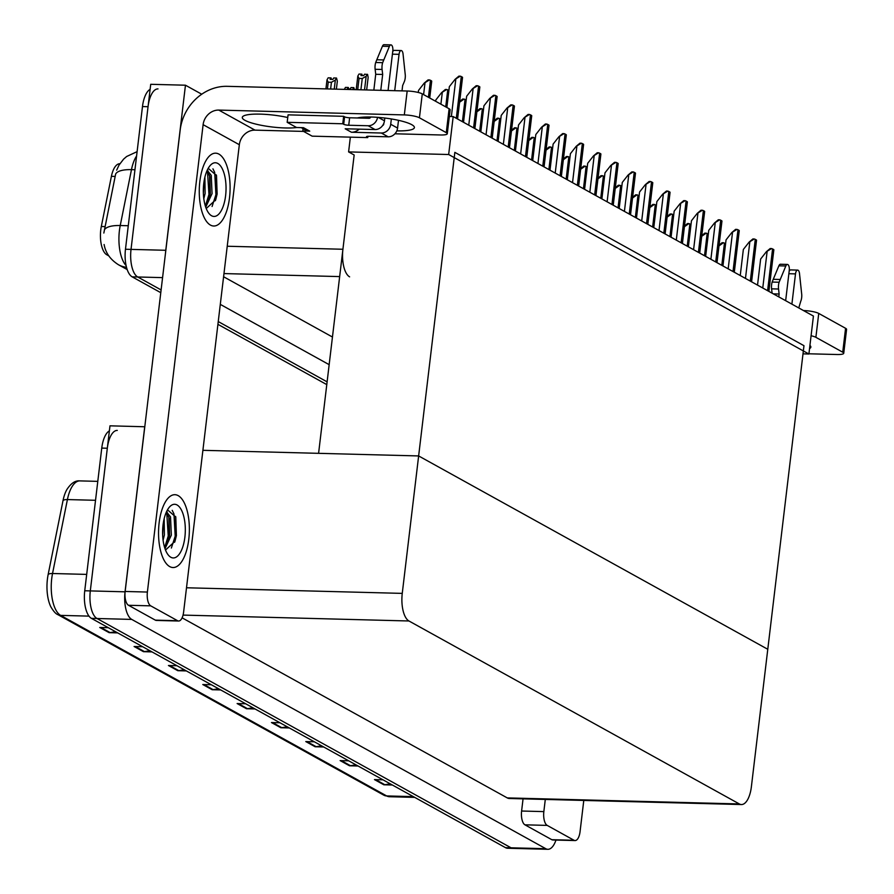 <?xml version="1.0" encoding="UTF-8"?>
<svg xmlns="http://www.w3.org/2000/svg" width="894" height="894" viewBox="0 0 894 894"><rect width="100%" height="100%" fill="white"/><g stroke="black" fill="none" stroke-linecap="round" stroke-linejoin="round"><path stroke-width="1.34" d="M108.777 255.863L106.788 254.756A20.707 8.75 -88.5 0 1 100.765 229.926A20.707 8.75 -88.5 0 1 101.313 226.495L111.404 176.33A20.707 8.75 -88.5 0 1 119.818 163.736L119.863 163.736M350.359 137.151L348.604 151.913L354.158 154.986L342.916 249.258A23.009 9.722 91.5 0 0 349.61 276.849M162.574 277.632L137.721 276.984L161.11 289.935L137.721 276.984A23.009 9.722 -88.5 0 1 131.027 249.392L150.717 84.304L185.46 85.209L201.731 94.216M327.103 381.861L218.248 321.572L327.103 381.861M165.524 252.913A23.009 9.722 -88.5 0 1 165.77 250.286L185.46 85.209M329.16 364.663L220.293 304.373M223.589 276.738L332.456 337.027M453.191 116.566L448.665 154.517L808.902 354.013L813.428 316.063L453.191 116.566L449.336 116.466M808.902 354.013L803.002 353.856M448.665 154.517L348.604 151.913M202.893 450.319L418.638 455.94L454.845 152.36L803.974 345.699L767.778 649.279L418.638 455.94L402.255 593.381A23.009 9.722 91.5 0 0 408.949 620.984L739.349 803.952A23.009 9.722 91.5 0 0 741.417 804.544A23.009 9.722 91.5 0 0 751.385 786.72L767.778 649.279L418.638 455.94L318.588 453.336L354.158 154.986M555.967 840.069A23.009 9.722 -88.5 0 1 547.877 849.3L513.134 848.395A23.009 9.722 -88.5 0 1 511.055 847.803L96.999 618.503A23.009 9.722 -88.5 0 1 90.305 590.912L109.984 425.823L144.794 426.762M547.877 849.3A23.009 9.722 -88.5 0 1 545.798 848.708L131.742 619.408A23.009 9.722 -88.5 0 1 125.048 591.817L144.727 426.729M182.097 617.832L507.267 797.906A23.009 9.722 91.5 0 0 509.334 798.498L741.417 804.544M136.592 155.981A30.675 12.963 91.5 0 0 131.474 169.637A26.842 9.275 -168.6 0 0 115.65 174.039L103.838 233.043M160.786 292.684L132.167 276.838L137.721 276.984A23.009 9.722 -88.5 0 1 131.027 249.392L148.046 106.71A23.009 9.722 -88.5 0 1 158.003 88.897M326.779 384.61L217.912 324.332M132.167 276.838A23.009 9.722 -88.5 0 1 125.473 249.247L142.481 106.565A23.009 9.722 -88.5 0 1 150.114 89.355M95.535 500.294L67.408 499.567L52.534 573.512A30.675 12.963 91.5 0 0 51.729 578.597A30.675 12.963 91.5 0 0 60.647 615.385A7.666 6.783 119 0 1 57.831 614.625C55.83 613.932 53.495 611.317 50.835 606.791A27.613 11.667 -88.5 0 1 47.416 579.144A27.613 11.667 -88.5 0 1 48.142 574.563L63.016 500.618A27.613 11.667 -88.5 0 1 66.838 489.61C70.961 483.263 75.32 480.357 79.89 480.894A30.675 12.963 91.5 0 0 67.408 499.567A7.666 2.648 -168.6 0 0 63.016 500.618M109.392 430.874A23.009 9.722 -88.5 0 0 101.76 448.095L84.74 590.766A23.009 9.722 -88.5 0 0 91.434 618.357L505.501 847.657A23.009 9.722 -88.5 0 0 507.568 848.25L513.134 848.395A23.009 9.722 -88.5 0 1 511.055 847.803L96.999 618.503A23.009 9.722 -88.5 0 1 90.305 590.912L107.314 448.24A23.009 9.722 -88.5 0 1 117.282 430.416M390.276 783.848L384.811 784.72A6.135 5.431 119 0 1 383.839 784.787L392.377 785.01M383.012 779.825L374.474 779.602L383.839 784.787M355.935 764.839L350.482 765.711A6.135 5.431 119 0 1 349.498 765.778L358.036 766.002M348.671 760.816L340.133 760.593L349.498 765.778M321.605 745.819L316.141 746.691A6.135 5.431 119 0 1 315.157 746.758L323.695 746.982M314.33 741.796L305.793 741.573L315.157 746.758M287.265 726.8L281.8 727.682A6.135 5.431 119 0 1 280.828 727.738L289.354 727.962M279.99 722.777L271.463 722.553L280.828 727.738M115.572 631.723L110.107 632.594A6.135 5.431 119 0 1 109.135 632.661L117.662 632.885M108.297 627.7L99.759 627.476L109.135 632.661M149.901 650.743L144.448 651.614A6.135 5.431 119 0 1 143.465 651.681L152.002 651.905M142.638 646.72L134.1 646.496L143.465 651.681M184.242 669.751L178.778 670.634A6.135 5.431 119 0 1 177.805 670.69L186.343 670.913M176.978 665.728L168.441 665.505L177.805 670.69M218.583 688.771L213.118 689.643A6.135 5.431 119 0 1 212.146 689.71L220.684 689.933M211.319 684.748L202.782 684.525L212.146 689.71M252.924 707.791L247.459 708.663A6.135 5.431 119 0 1 246.487 708.73L255.025 708.953M245.649 703.768L237.122 703.544L246.487 708.73M718.977 245.895L723.469 242.743A3.833 0.749 6.8 0 1 724.453 243.123L725.392 243.637A3.833 0.749 6.8 0 1 725.593 243.771M719.078 245.213L722.061 242.71L723.469 242.743M757.531 285.108L760.638 259.036L766.393 251.695L771.589 248.566A3.833 0.749 6.8 0 1 772.572 248.934L773.511 249.448A3.833 0.749 6.8 0 1 773.846 249.806L768.885 291.399M766.393 251.695L770.181 248.521L771.589 248.566M363.769 118.142L363.892 117.114M357.276 117.974A30.675 5.967 6.8 0 1 385.202 118.075A30.675 5.967 6.8 0 1 411.732 124.668A30.675 5.967 6.8 0 1 414.403 127.574A30.675 5.967 6.8 0 1 396.824 130.87M188.779 539.328A36.431 15.399 91.5 0 0 174.9 494.695A36.431 15.399 91.5 0 0 159.132 522.901A36.431 15.399 91.5 0 0 173.011 567.534A36.431 15.399 91.5 0 0 188.779 539.328A36.431 15.399 -88.5 0 1 173.011 567.534A36.431 15.399 -88.5 0 1 159.132 522.901A36.431 15.399 -88.5 0 1 174.9 494.695A36.431 15.399 -88.5 0 1 188.779 539.328M229.512 197.809A36.431 15.399 91.5 0 0 215.633 153.176A36.431 15.399 91.5 0 0 199.854 181.381A36.431 15.399 91.5 0 0 213.733 226.014A36.431 15.399 91.5 0 0 229.512 197.809A36.431 15.399 -88.5 0 1 213.733 226.014A36.431 15.399 -88.5 0 1 199.854 181.381A36.431 15.399 -88.5 0 1 215.633 153.176A36.431 15.399 -88.5 0 1 229.512 197.809M177.582 620.715L150.74 605.853L128.501 605.272A11.499 4.861 -88.5 0 1 125.149 591.47L180.175 130.066A46.019 40.733 -61 0 1 227.21 86.327L407.172 91.009A11.499 2.235 6.8 0 1 422.281 93.881L419.431 117.784A11.499 2.235 -173.2 0 0 404.323 114.913L218.795 110.085L255.013 130.144A15.343 13.578 -61 0 0 239.335 144.716L183.605 612.111A11.499 4.861 91.5 0 1 178.621 621.017A11.499 4.861 91.5 0 1 177.582 620.715L155.344 620.145L128.501 605.272M178.621 621.017L156.383 620.436A11.499 4.861 -88.5 0 1 155.344 620.145M394.936 133.787L440.541 134.972A11.499 2.235 -173.2 0 0 447.279 133.742A11.499 2.235 -173.2 0 0 446.274 132.647L449.123 108.744L422.281 93.881M449.123 108.744A11.499 2.235 6.8 0 1 450.129 109.839L447.279 133.742M446.274 132.647L419.431 117.784M296.663 127.518A30.675 5.967 6.8 0 1 262.434 125.518A30.675 5.967 6.8 0 1 242.296 117.416A30.675 5.967 6.8 0 1 287.745 117.527M303.569 131.407L255.013 130.144M239.335 144.716L203.117 124.668L147.387 592.051A11.499 4.861 91.5 0 0 150.74 605.853M203.117 124.668A15.343 13.578 119 0 1 218.795 110.085M809.93 345.408A30.675 5.967 6.8 0 1 810.858 347.118A30.675 5.967 6.8 0 1 809.551 348.582M574.037 840.271A11.499 4.861 91.5 0 0 575.077 840.561L552.838 839.98A11.499 4.861 -88.5 0 1 551.799 839.689L574.037 840.271L547.195 825.397L524.957 824.827A11.499 4.861 -88.5 0 1 521.604 811.026L523.057 798.856M551.799 839.689L524.957 824.827M803.494 310.553L803.628 310.564A11.499 2.235 6.8 0 1 818.736 313.425L815.887 337.329A11.499 2.235 -173.2 0 0 811.081 335.742M808.936 353.789L836.996 354.516A11.499 2.235 -173.2 0 0 843.735 353.286A11.499 2.235 -173.2 0 0 842.729 352.202L845.579 328.299L818.736 313.425M845.579 328.299A11.499 2.235 6.8 0 1 846.584 329.383L843.735 353.286M842.729 352.202L815.887 337.329M545.295 799.437L543.843 811.607A11.499 4.861 91.5 0 0 547.195 825.397M575.077 840.561A11.499 4.861 91.5 0 0 580.061 831.655L583.782 800.432M701.678 236.318L706.182 233.166A3.833 0.749 6.8 0 1 707.165 233.546L708.104 234.06A3.833 0.749 6.8 0 1 708.294 234.194M701.79 235.636L704.774 233.133L706.182 233.166M684.391 226.741L688.883 223.589A3.833 0.749 6.8 0 1 689.866 223.969L690.805 224.483A3.833 0.749 6.8 0 1 691.006 224.617M684.491 226.059L687.475 223.556L688.883 223.589M667.092 217.164L671.584 214.012A3.833 0.749 6.8 0 1 672.579 214.392L673.506 214.906A3.833 0.749 6.8 0 1 673.707 215.041M667.203 216.482L670.176 213.979L671.584 214.012M740.243 275.531L743.35 249.46L749.105 242.118L754.29 238.989A3.833 0.749 6.8 0 1 755.274 239.357L756.212 239.871A3.833 0.749 6.8 0 1 756.548 240.229L751.586 281.811M749.105 242.118L752.882 238.944L754.29 238.989M722.944 265.954L726.051 239.883L731.806 232.541L737.002 229.412A3.833 0.749 6.8 0 1 737.986 229.78L738.925 230.294A3.833 0.749 6.8 0 1 739.26 230.652L734.298 272.234M731.806 232.541L735.594 229.367L737.002 229.412M705.645 256.377L708.763 230.306L714.518 222.964L719.704 219.835A3.833 0.749 6.8 0 1 720.687 220.203L721.626 220.717A3.833 0.749 6.8 0 1 721.961 221.075L716.999 262.657M714.518 222.964L718.295 219.79L719.704 219.835M688.358 246.8L691.464 220.729L697.219 213.387L702.405 210.258A3.833 0.749 6.8 0 1 703.399 210.626L704.327 211.14A3.833 0.749 6.8 0 1 704.662 211.498L699.711 253.08M697.219 213.387L700.997 210.213L702.405 210.258M359.187 129.138A11.499 10.18 119 0 1 351.42 132.234L345.185 128.781L375.055 129.552L368.194 125.752L348.738 125.249A3.833 0.749 6.8 0 1 343.698 124.288L342.76 123.774L343.654 116.298L288.069 114.857L287.175 122.322L296.54 127.507L303.491 127.697L309.737 131.15A11.499 10.18 119 0 1 305.502 130.01L301.211 127.63M381.302 133.016A9.208 8.147 -61 0 0 390.712 124.266L397.573 128.065A9.208 8.147 119 0 1 388.175 136.816L381.302 133.016L351.42 132.234M390.712 124.266L391.348 118.958M394.712 90.685L399.048 54.333A4.895 2.067 -88.5 0 1 401.171 50.545A4.895 2.067 -88.5 0 1 403.049 54.009L405.306 75.23A7.666 3.241 -88.5 0 1 404.278 81.756L402.646 85.522L402.009 90.875M382.677 125.473A1.531 1.352 119 0 0 383.761 124.087L383.861 123.238M378.285 117.382L384.465 120.813L384.8 118.03M388.074 90.517L392.801 50.88A4.895 2.067 -88.5 0 0 390.935 44.879A4.895 2.067 -88.5 0 0 389.371 46.432L382.654 62.681L375.703 62.502L376.799 59.764L383.749 59.943M384.465 120.813A9.208 8.147 119 0 1 375.055 129.552M303.066 128.658L302.787 130.971L312.151 136.156L367.736 137.598L367.892 136.313M309.737 131.15L302.787 130.971M370.619 117.013A1.531 1.352 119 0 1 369.088 118.287L349.632 117.773A3.833 0.749 6.8 0 1 344.592 116.823L343.654 116.298M380.777 90.328L382.677 74.459L375.726 74.28L375.134 69.285A7.666 3.241 -88.5 0 1 375.703 62.502M375.134 69.285L382.084 69.464A7.666 3.241 -88.5 0 1 382.654 62.681M382.084 69.464L382.677 74.459M368.194 125.752A9.208 8.147 -61 0 0 377.559 117.337M373.837 90.149L375.726 74.28M342.76 123.774L287.175 122.322M367.736 137.598L366.797 137.084A3.833 0.749 6.8 0 1 366.473 136.715A3.833 0.749 6.8 0 1 368.719 136.313L388.175 136.816M397.573 128.065L398.5 120.332M390.935 44.879L383.995 44.7A4.895 2.067 91.5 0 0 382.42 46.253L376.799 59.764M401.171 50.545L394.22 50.366A4.895 2.067 91.5 0 0 392.689 51.818M362.953 117.181A11.499 10.18 119 0 1 363.132 118.131M791.894 304.139L795.504 273.888A4.895 2.067 -88.5 0 1 797.627 270.1A4.895 2.067 -88.5 0 1 799.504 273.564L801.762 294.774A7.666 3.241 -88.5 0 1 800.733 301.312L798.767 307.938M785.658 300.686L789.257 270.424A4.895 2.067 -88.5 0 0 787.39 264.434A4.895 2.067 -88.5 0 0 785.826 265.987L779.11 282.236L772.159 282.057L773.254 279.308L780.205 279.487M778.786 296.875L779.132 294.014L773.344 293.858M772.103 293.176L771.589 288.829L778.54 289.019A7.666 3.241 -88.5 0 1 779.11 282.236M778.54 289.019L779.132 294.014M771.589 288.829A7.666 3.241 -88.5 0 1 772.159 282.057M787.39 264.434L780.451 264.244A4.895 2.067 91.5 0 0 778.875 265.809L773.254 279.308M797.627 270.1L790.676 269.91A4.895 2.067 91.5 0 0 789.145 271.374M203.754 183.549A26.842 11.343 -88.5 0 1 210.012 165.714A26.842 11.343 -88.5 0 1 222.114 168.43A26.842 11.343 -88.5 0 1 225.612 195.641A26.842 11.343 -88.5 0 1 208.771 213.197A26.842 11.343 -88.5 0 1 203.754 183.549M208.224 168.318L216.504 175.515L217.13 194.043L215.689 199.831L206.29 208.481M205.307 205.855L208.939 199.094L210.325 193.596L209.9 176.509L206.916 170.966M205.732 207.162L212.057 193.64L211.252 175.347L207.218 170.262M203.374 193.462L203.944 182.141M203.81 198.703L205.117 193.462L204.894 177.157M205.519 205.598L208.972 194.456L207.475 171.525M212.09 206.492L215.923 194.635L214.683 172.363L212.928 168.821M203.318 191.137L203.631 184.645M208.525 200.211L209.844 194.479L209.542 175.38M207.889 170.508L207.486 169.715M215.387 200.692L216.795 194.657L216.337 174.933M163.032 525.069A26.842 11.343 -88.5 0 1 169.29 507.244A26.842 11.343 -88.5 0 1 181.381 509.949A26.842 11.343 -88.5 0 1 184.879 537.171A26.842 11.343 -88.5 0 1 168.05 554.716A26.842 11.343 -88.5 0 1 163.032 525.069M167.502 509.837L175.783 517.045L176.409 535.562L174.967 541.362L165.558 550M164.585 547.374L168.217 540.613L169.603 535.126L169.167 518.028L166.183 512.486M164.999 548.681L171.335 535.171L170.519 516.866L166.496 511.793M162.641 534.981L163.211 523.66M163.088 540.222L164.384 534.992L164.172 518.676M164.798 547.117L168.251 535.975L166.753 513.055M171.369 548.022L175.202 536.165L173.961 513.882L172.207 510.34M162.596 532.668L162.909 526.164M167.804 541.73L169.122 535.998L168.821 516.9M167.167 512.027L166.765 511.234M174.654 542.222L176.073 536.188L175.615 516.453M649.804 207.587L654.296 204.435A3.833 0.749 6.8 0 1 655.28 204.815L656.218 205.329A3.833 0.749 6.8 0 1 656.419 205.464M649.904 206.905L652.888 204.402L654.296 204.435M632.505 198.01L636.997 194.858A3.833 0.749 6.8 0 1 637.992 195.227L638.919 195.752A3.833 0.749 6.8 0 1 639.121 195.887M632.617 197.328L635.589 194.825L636.997 194.858M615.217 188.433L619.71 185.281A3.833 0.749 6.8 0 1 620.693 185.65L621.632 186.175A3.833 0.749 6.8 0 1 621.822 186.31M615.318 187.751L618.302 185.248L619.71 185.281M671.059 237.223L674.177 211.152L679.932 203.81L685.117 200.669A3.833 0.749 6.8 0 1 686.1 201.049L687.039 201.563A3.833 0.749 6.8 0 1 687.374 201.921L682.413 243.503M679.932 203.81L683.709 200.636L685.117 200.669M653.771 227.646L656.878 201.575L662.633 194.233L667.818 191.093A3.833 0.749 6.8 0 1 668.801 191.472L669.74 191.987A3.833 0.749 6.8 0 1 670.075 192.344L665.114 233.926M662.633 194.233L666.41 191.059L667.818 191.093M636.472 218.069L639.579 191.998L645.334 184.656L650.53 181.516A3.833 0.749 6.8 0 1 651.514 181.895L652.452 182.41A3.833 0.749 6.8 0 1 652.788 182.767L647.826 224.349M645.334 184.656L649.122 181.482L650.53 181.516M597.918 178.856L602.411 175.705A3.833 0.749 6.8 0 1 603.394 176.073L604.333 176.599A3.833 0.749 6.8 0 1 604.534 176.733M598.019 178.174L601.003 175.671L602.411 175.705M580.619 169.279L585.123 166.128A3.833 0.749 6.8 0 1 586.106 166.496L587.045 167.022A3.833 0.749 6.8 0 1 587.235 167.156M580.731 168.597L583.704 166.094L585.123 166.128M563.332 159.702L567.824 156.551A3.833 0.749 6.8 0 1 568.808 156.919L569.746 157.445A3.833 0.749 6.8 0 1 569.947 157.567M563.432 159.02L566.416 156.517L567.824 156.551M546.033 150.125L550.525 146.974A3.833 0.749 6.8 0 1 551.52 147.342L552.447 147.868A3.833 0.749 6.8 0 1 552.648 147.991M546.145 149.443L549.117 146.94L550.525 146.974M528.745 140.548L533.237 137.397A3.833 0.749 6.8 0 1 534.221 137.765L535.16 138.291A3.833 0.749 6.8 0 1 535.35 138.414M528.846 139.855L531.829 137.363L533.237 137.397M619.184 208.492L622.291 182.421L628.046 175.079L633.231 171.939A3.833 0.749 6.8 0 1 634.215 172.318L635.153 172.833A3.833 0.749 6.8 0 1 635.489 173.19L630.527 214.772M628.046 175.079L631.823 171.905L633.231 171.939M601.885 198.915L604.992 172.844L610.747 165.502L615.944 162.362A3.833 0.749 6.8 0 1 616.927 162.742L617.866 163.256A3.833 0.749 6.8 0 1 618.19 163.613L613.239 205.195M610.747 165.502L614.524 162.328L615.944 162.362M584.587 189.338L587.704 163.267L593.46 155.925L598.645 152.785A3.833 0.749 6.8 0 1 599.628 153.165L600.567 153.679A3.833 0.749 6.8 0 1 600.902 154.036L595.94 195.618M593.46 155.925L597.237 152.751L598.645 152.785M567.299 179.761L570.406 153.69L576.161 146.348L581.346 143.208A3.833 0.749 6.8 0 1 582.34 143.588L583.268 144.102A3.833 0.749 6.8 0 1 583.603 144.459L578.653 186.041M576.161 146.348L579.938 143.174L581.346 143.208M550 170.184L553.107 144.113L558.873 136.771L564.058 133.631A3.833 0.749 6.8 0 1 565.042 134.011L565.98 134.525A3.833 0.749 6.8 0 1 566.315 134.882L561.354 176.464M558.873 136.771L562.65 133.597L564.058 133.631M511.446 130.971L515.939 127.82A3.833 0.749 6.8 0 1 516.922 128.188L517.861 128.714A3.833 0.749 6.8 0 1 518.062 128.837M511.558 130.278L514.531 127.786L515.939 127.82M494.147 121.394L498.651 118.243A3.833 0.749 6.8 0 1 499.634 118.611L500.573 119.137A3.833 0.749 6.8 0 1 500.763 119.26M494.259 120.701L497.243 118.209L498.651 118.243M476.86 111.817L481.352 108.666A3.833 0.749 6.8 0 1 482.335 109.034L483.274 109.56A3.833 0.749 6.8 0 1 483.475 109.683M476.96 111.124L479.944 108.632L481.352 108.666M459.561 102.24L464.064 99.089A3.833 0.749 6.8 0 1 465.048 99.457L465.986 99.983A3.833 0.749 6.8 0 1 466.176 100.106M459.672 101.547L462.645 99.055L464.064 99.089M435.669 101.29L435.825 99.994L441.58 92.641L446.765 89.512A3.833 0.749 6.8 0 1 447.749 89.881L448.687 90.406A3.833 0.749 6.8 0 1 448.889 90.529M441.58 92.641L445.357 89.478L446.765 89.512M418.28 92.473L418.526 90.417L424.281 83.064L429.466 79.935A3.833 0.749 6.8 0 1 430.461 80.304L431.389 80.829A3.833 0.749 6.8 0 1 431.724 81.186L429.723 97.994M424.281 83.064L428.058 79.901L429.466 79.935M344.313 89.378L345.464 87.4L348.235 87.478L347.408 88.897L350.191 88.975L351.018 87.545L353.8 87.612L354.415 89.635M352.649 89.59L353.8 87.612M348.749 88.931L348.302 87.578M348.135 88.919L348.235 87.478M348.269 88.919L348.425 87.578M325.919 88.897L327.003 79.823L328.165 77.823L330.948 77.901L330.109 79.32L332.892 79.398L333.73 77.968L336.502 78.035L337.34 81.153L336.379 89.165M334.255 89.109L335.339 80.047L336.502 78.035M327.428 88.942L328.232 82.192L331.428 82.27L330.624 89.02M331.462 79.354L331.003 78.001M328.232 82.192L327.003 79.823M335.339 80.047L331.428 82.27M330.847 79.343L330.948 77.901M330.981 79.343L331.138 78.001M532.712 160.607L535.819 134.536L541.574 127.194L546.759 124.054A3.833 0.749 6.8 0 1 547.743 124.434L548.681 124.948A3.833 0.749 6.8 0 1 549.017 125.305L544.055 166.887M541.574 127.194L545.351 124.02L546.759 124.054M515.413 151.03L518.52 124.959L524.275 117.617L529.471 114.477A3.833 0.749 6.8 0 1 530.455 114.857L531.394 115.371A3.833 0.749 6.8 0 1 531.729 115.728L526.767 157.31M524.275 117.617L528.063 114.443L529.471 114.477M498.126 141.453L501.232 115.382L506.987 108.04L512.173 104.9A3.833 0.749 6.8 0 1 513.156 105.28L514.095 105.794A3.833 0.749 6.8 0 1 514.43 106.151L509.468 147.733M506.987 108.04L510.765 104.866L512.173 104.9M480.827 131.876L483.933 105.805L489.688 98.463L494.885 95.323A3.833 0.749 6.8 0 1 495.868 95.703L496.807 96.217A3.833 0.749 6.8 0 1 497.131 96.574L492.181 138.157M489.688 98.463L493.466 95.289L494.885 95.323M463.528 122.299L466.646 96.228L472.401 88.886L477.586 85.746A3.833 0.749 6.8 0 1 478.569 86.126L479.508 86.64A3.833 0.749 6.8 0 1 479.843 86.997L474.882 128.58M472.401 88.886L476.178 85.712L477.586 85.746M446.866 107.492L449.347 86.651L455.102 79.309L460.287 76.169A3.833 0.749 6.8 0 1 461.282 76.549L462.209 77.063A3.833 0.749 6.8 0 1 462.544 77.42L457.594 119.003M455.102 79.309L458.879 76.135L460.287 76.169M361.668 75.577L361.768 74.135L360.93 75.565L363.713 75.632L364.551 74.202L367.579 74.425L368.16 77.387L366.652 89.959M356.192 89.691L357.823 76.068L358.986 74.057L361.768 74.135M362.282 75.599L361.824 74.236M361.958 74.236L361.802 75.588M357.712 89.724L359.053 78.426L357.823 76.068M364.528 89.903L366.16 76.281L362.249 78.516L360.897 89.813M359.053 78.426L362.249 78.516M366.16 76.281L367.322 74.28M101.313 226.495L105.101 226.584M342.916 249.258L227.232 246.241M165.77 250.286L125.473 249.247M339.664 276.592L223.969 273.575M106.788 254.756L108.085 254.79M111.404 176.33L115.181 176.431M545.798 848.708L505.501 847.657M125.048 591.817L84.74 590.766M131.742 619.408L91.434 618.357M408.949 620.984L183.047 615.094M402.255 593.381L186.5 587.771M739.349 803.952L507.267 797.906M134.949 169.726L131.474 169.637L120.232 225.523A30.675 12.963 91.5 0 0 119.416 230.607A30.675 12.963 91.5 0 0 126.099 265.596M104.386 229.97A26.842 9.275 -168.6 0 1 120.232 225.523L128.278 225.735M126.49 267.272A26.842 23.758 119 0 1 118.455 264.736C110.32 259.573 105.537 252.823 104.106 244.509M142.481 106.565L148.046 106.71M48.142 574.563A7.666 2.648 -168.6 0 1 52.534 573.512L86.696 574.395M89.009 616.122L60.647 615.385L386.677 795.939A30.675 12.963 91.5 0 0 389.449 796.722L383.85 795.179A7.666 6.783 -61 0 0 386.677 795.939L413.352 796.632M101.76 448.095L107.314 448.24M247.459 708.663L238.273 703.567M213.118 689.643L203.933 684.558M178.778 670.634L169.592 665.538M144.448 651.614L135.251 646.518M110.107 632.594L100.91 627.51M281.8 727.682L272.603 722.587M316.141 746.691L306.944 741.607M350.482 765.711L341.284 760.615M384.811 784.72L375.625 779.635M722.743 265.842L725.392 243.637M721.804 265.328L724.453 243.123M768.527 291.198L773.511 249.448M767.6 290.684L772.572 248.934M762.761 288.002L767.097 251.717M404.323 114.913L407.172 91.009M125.149 591.47L147.387 592.051M521.604 811.026L543.843 811.607M705.455 256.265L708.104 234.06M704.517 255.751L707.165 233.546M688.156 246.688L690.805 224.483M687.218 246.174L689.866 223.969M670.869 237.111L673.506 214.906M669.93 236.597L672.579 214.392M751.239 281.621L756.212 239.871M750.301 281.107L755.274 239.357M745.473 278.425L749.798 242.14M733.94 272.044L738.925 230.294M733.002 271.53L737.986 229.78M728.174 268.848L732.499 232.563M716.653 262.467L721.626 220.717M715.714 261.953L720.687 220.203M710.886 259.271L715.211 222.986M699.354 252.89L704.327 211.14M698.415 252.376L703.399 210.626M693.588 249.694L697.912 213.409M392.41 54.165L399.048 54.333M348.738 125.249L349.632 117.773M343.698 124.288L344.592 116.823M366.797 137.084L366.875 136.447M382.42 46.253L389.371 46.432M788.866 273.709L795.504 273.888M778.875 265.809L785.826 265.987M653.57 227.534L656.218 205.329M652.631 227.02L655.28 204.815M636.271 217.957L638.919 195.752M635.343 217.443L637.992 195.227M618.983 208.38L621.632 186.175M618.045 207.866L620.693 185.65M682.055 243.313L687.039 201.563M681.127 242.788L686.1 201.049M676.289 240.117L680.625 203.832M664.767 233.736L669.74 191.987M663.829 233.211L668.801 191.472M659.001 230.54L663.326 194.255M647.468 224.159L652.452 182.41M646.53 223.634L651.514 181.895M641.702 220.963L646.027 184.678M601.684 198.803L604.333 176.599M600.746 198.289L603.394 176.073M584.397 189.226L587.045 167.022M583.458 188.712L586.106 166.496M567.098 179.649L569.746 157.445M566.159 179.135L568.808 156.919M549.799 170.072L552.447 147.868M548.871 169.558L551.52 147.342M532.511 160.495L535.16 138.291M531.572 159.981L534.221 137.765M630.181 214.582L635.153 172.833M629.242 214.057L634.215 172.318M624.414 211.386L628.739 175.101M612.882 205.005L617.866 163.256M611.943 204.48L616.927 162.742M607.115 201.809L611.44 165.524M595.594 195.428L600.567 153.679M594.655 194.903L599.628 153.165M589.828 192.232L594.152 155.947M578.295 185.851L583.268 144.102M577.356 185.326L582.34 143.588M572.529 182.655L576.854 146.37M560.996 176.274L565.98 134.525M560.069 175.749L565.042 134.011M555.23 173.078L559.566 136.793M515.212 150.918L517.861 128.714M514.285 150.393L516.922 128.188M497.924 141.341L500.573 119.137M496.986 140.816L499.634 118.611M480.626 131.764L483.274 109.56M479.687 131.239L482.335 109.034M463.338 122.187L465.986 99.983M462.399 121.662L465.048 99.457M446.665 107.381L448.687 90.406M445.726 106.867L447.749 89.881M440.898 104.185L442.273 92.663M429.366 97.804L431.389 80.829M428.427 97.278L430.461 80.304M423.6 94.608L424.974 83.086M543.708 166.697L548.681 124.948M542.77 166.172L547.743 124.434M537.942 163.501L542.267 127.216M526.41 157.12L531.394 115.371M525.471 156.595L530.455 114.857M520.643 153.924L524.968 117.639M509.122 147.544L514.095 105.794M508.183 147.018L513.156 105.28M503.356 144.347L507.68 108.062M491.823 137.967L496.807 96.217M490.884 137.441L495.868 95.703M486.057 134.77L490.381 98.485M474.524 128.39L479.508 86.64M473.596 127.864L478.569 86.126M468.758 125.194L473.094 88.908M457.236 118.813L462.209 77.063M456.298 118.287L461.282 76.549M451.358 116.522L455.795 79.32M116.667 170.173L119.036 165.077L123.584 159.154L126.646 156.495L137.106 151.645M127.194 269.575L118.455 264.736M383.85 795.179L57.831 614.625M389.449 796.722L414.704 797.381M79.89 480.894L97.792 481.363"/></g></svg>
